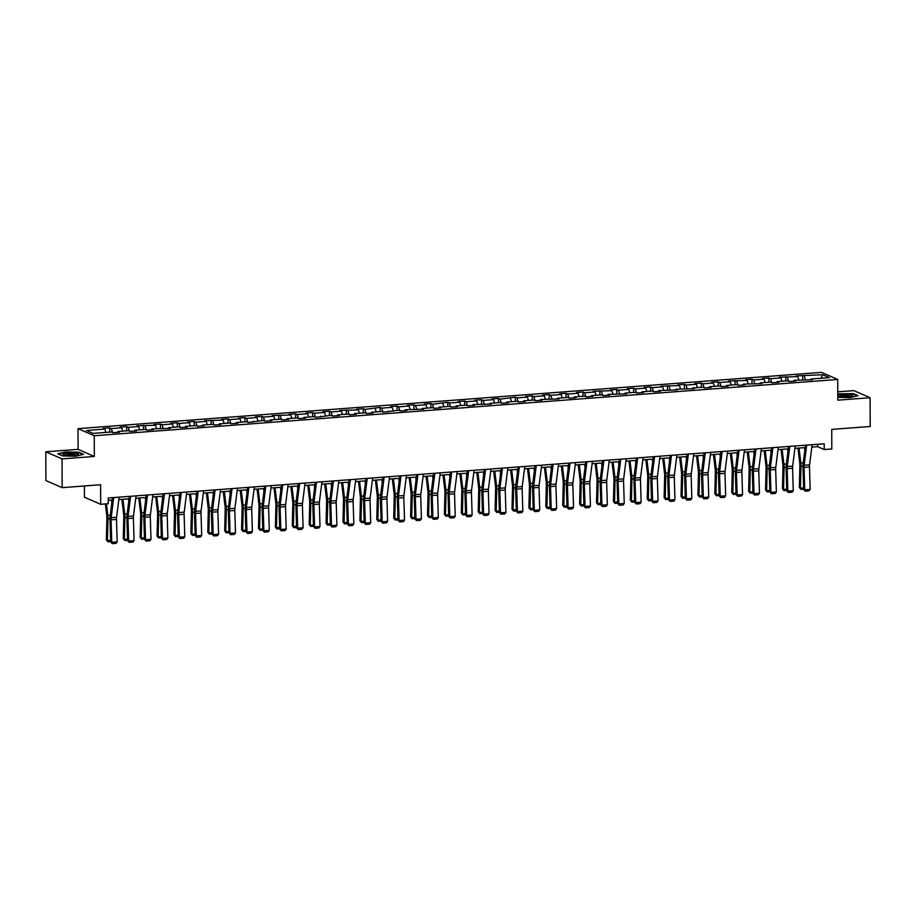 <?xml version="1.0" encoding="UTF-8"?>
<svg xmlns="http://www.w3.org/2000/svg" width="916" height="916" viewBox="0 0 916 916"><rect width="100%" height="100%" fill="white"/><g stroke="black" fill="none" stroke-linecap="round" stroke-linejoin="round"><path stroke-width="1.37" d="M84.398 485.972L84.432 497.193L100.68 504.292L108.271 503.72L108.248 497.972L824.205 443.779L824.217 449.527L831.808 448.955L831.739 429.398L870.2 426.49L870.097 397.727L853.849 390.628L837.785 391.842M45.8 451.794L45.903 480.556L62.151 487.655L62.048 458.893L94.337 456.454L94.268 435.741L78.02 428.642L78.089 449.355L45.8 451.794L62.048 458.893M94.268 435.741L837.739 379.464L821.492 372.365L78.02 428.642M822.705 374.724L796.176 375.915L797.779 376.613L779.276 377.197L780.879 377.896L770.482 378.686L768.879 377.976L762.375 378.468L763.978 379.178L753.582 379.957L751.979 379.258L745.475 379.751L747.078 380.449L728.575 381.033L730.178 381.732L719.77 382.522L718.167 381.823L711.663 382.315L713.266 383.014L702.87 383.804L701.267 383.094L694.763 383.586L696.366 384.296L685.97 385.075L684.367 384.376L677.863 384.869L679.466 385.567L660.963 386.151L662.566 386.85L652.169 387.64L650.566 386.941L644.062 387.434L645.665 388.132L635.257 388.922L633.654 388.212L627.162 388.705L628.765 389.415L618.357 390.193L616.754 389.495L610.251 389.987L611.854 390.685L593.35 391.269L594.953 391.968L584.557 392.758L582.954 392.059L576.45 392.552L578.053 393.25L567.657 394.04L566.054 393.33L559.55 393.823L561.153 394.521L550.756 395.311L549.153 394.613L542.65 395.105L544.253 395.804L533.845 396.594L532.242 395.895L525.75 396.388L527.353 397.086L516.945 397.876L515.342 397.178L500.044 399.147L498.441 398.449L491.938 398.941L493.541 399.639L483.144 400.429L481.541 399.731L475.038 400.223L476.641 400.922L466.244 401.712L464.641 401.013L458.137 401.506L459.74 402.204L449.344 402.994L447.741 402.296L432.432 404.265L430.829 403.567L424.337 404.059L425.94 404.757L415.532 405.548L413.929 404.849L407.437 405.341L409.04 406.04L398.632 406.83L397.029 406.132L390.525 406.624L392.128 407.322L381.732 408.112L380.129 407.414L364.831 409.383L363.228 408.685L356.725 409.177L358.328 409.876L339.825 410.46L341.428 411.158L331.02 411.948L329.416 411.25L322.924 411.742L324.527 412.44L314.119 413.231L312.516 412.532L306.024 413.013L307.627 413.723L297.219 414.501L295.616 413.803L289.113 414.295L290.716 414.994L272.212 415.578L273.815 416.276L263.419 417.066L261.816 416.368L255.312 416.86L256.915 417.559L246.519 418.349L244.916 417.639L238.412 418.131L240.015 418.841L229.607 419.62L228.004 418.921L221.512 419.413L223.115 420.112L204.611 420.696L206.214 421.394L195.806 422.184L194.203 421.486L187.7 421.978L189.303 422.677L178.906 423.467L177.303 422.757L170.8 423.249L172.403 423.959L162.006 424.738L160.403 424.039L153.899 424.532L155.502 425.23L136.999 425.814L138.602 426.512L128.194 427.303L126.591 426.604L120.099 427.096L121.702 427.795L111.294 428.585L109.691 427.875L103.199 428.367L104.802 429.077L86.379 430.463L93.054 433.382L111.477 431.986L113.08 432.684L119.572 432.192L117.969 431.493L128.377 430.703L129.98 431.413L136.473 430.921L134.87 430.211L145.278 429.432L146.881 430.131L153.384 429.638L151.781 428.94L170.284 428.356L168.681 427.658L179.078 426.867L180.681 427.566L187.185 427.074L185.582 426.375L195.978 425.585L197.581 426.295L204.085 425.803L202.482 425.104L212.89 424.314L214.493 425.013L220.985 424.52L219.382 423.822L229.79 423.032L231.393 423.73L237.885 423.238L236.282 422.539L246.69 421.749L248.293 422.448L263.59 420.478L265.193 421.177L271.697 420.684L270.094 419.986L280.491 419.196L282.094 419.894L288.597 419.402L286.994 418.704L297.391 417.914L298.994 418.612L305.497 418.12L303.894 417.421L314.303 416.631L315.905 417.33L331.203 415.36L332.806 416.059L339.298 415.566L337.695 414.868L348.103 414.078L349.706 414.776L356.21 414.284L354.606 413.585L365.003 412.795L366.606 413.494L373.11 413.002L371.507 412.303L381.903 411.513L383.506 412.211L398.804 410.242L400.406 410.94L406.91 410.448L405.307 409.75L423.81 409.166L422.207 408.467L432.615 407.677L434.218 408.376L440.71 407.883L439.108 407.185L449.516 406.395L451.119 407.093L457.622 406.612L456.019 405.903L466.416 405.124L468.019 405.822L474.522 405.33L472.919 404.632L491.423 404.048L489.82 403.349L500.216 402.559L501.819 403.258L508.323 402.765L506.72 402.067L517.128 401.277L518.731 401.987L525.223 401.494L523.62 400.784L534.028 400.006L535.631 400.704L542.123 400.212L540.52 399.513L559.035 398.929L557.432 398.231L567.828 397.441L569.431 398.139L575.935 397.647L574.332 396.949L584.729 396.159L586.332 396.868L592.835 396.376L591.232 395.666L601.629 394.888L603.232 395.586L609.735 395.094L608.132 394.395L626.636 393.811L625.033 393.113L635.441 392.323L637.044 393.021L643.536 392.529L641.933 391.83L652.341 391.04L653.944 391.75L660.447 391.258L658.844 390.548L677.348 389.976L675.745 389.277L694.248 388.693L692.645 387.995L703.041 387.205L704.644 387.903L711.148 387.411L709.545 386.712L719.942 385.922L721.545 386.632L728.048 386.14L726.445 385.43L736.853 384.651L738.456 385.35L744.948 384.857L743.345 384.159L761.86 383.575L760.257 382.877L770.654 382.087L772.257 382.785L778.76 382.293L777.157 381.594L787.554 380.804L789.157 381.514L795.66 381.022L794.058 380.312L812.561 379.739L810.958 379.041L829.381 377.644L822.705 374.724L821.114 378.274M117.592 432.352L117.969 431.493M111.294 428.585L112.588 432.478M121.702 427.795L122.801 431.127M134.492 431.07L134.87 430.211M128.194 427.303L129.488 431.196M138.602 426.512L139.701 429.856M151.392 429.787L151.781 428.94M145.106 426.02L146.388 429.913M155.502 425.23L156.602 428.574M168.292 428.505L168.681 427.658M162.006 424.738L163.288 428.631M172.403 423.959L173.502 427.291M185.192 427.234L185.582 426.375M178.906 423.467L180.189 427.36M189.303 422.677L190.414 426.009M202.093 425.951L202.482 425.104M195.806 422.184L197.089 426.077M206.214 421.394L207.314 424.738M219.004 424.669L219.382 423.822M212.707 420.902L214.001 424.795M223.115 420.112L224.214 423.455M235.904 423.387L236.282 422.539M229.607 419.62L230.901 423.513M240.015 418.841L241.114 422.173M252.805 422.116L253.194 421.257M246.519 418.349L247.801 422.242M256.915 417.559L258.014 420.891M269.705 420.833L270.094 419.986M263.419 417.066L264.701 420.959M273.815 416.276L274.914 419.62M286.605 419.551L286.994 418.704M280.319 415.784L281.601 419.677M290.716 414.994L291.826 418.337M303.505 418.269L303.894 417.421M297.219 414.501L298.501 418.394M307.627 413.723L308.726 417.055M320.417 416.998L320.795 416.139M314.119 413.231L315.413 417.124M324.527 412.44L325.627 415.772M337.317 415.715L337.695 414.868M331.02 411.948L332.313 415.841M341.428 411.158L342.527 414.501M354.217 414.433L354.606 413.585M347.931 410.666L349.214 414.559M358.328 409.876L359.427 413.219M371.117 413.15L371.507 412.303M364.831 409.383L366.114 413.276M375.228 408.605L376.327 411.937M388.018 411.879L388.407 411.021M381.732 408.112L383.014 412.005M392.128 407.322L393.239 410.654M404.918 410.597L405.307 409.75M398.632 406.83L399.914 410.723M409.04 406.04L410.139 409.383M421.829 409.315L422.207 408.467M415.532 405.548L416.826 409.441M425.94 404.757L427.039 408.101M438.73 408.032L439.108 407.185M432.432 404.265L433.726 408.158M442.84 403.487L443.939 406.819M455.63 406.761L456.019 405.903M449.344 402.994L450.626 406.887M459.74 402.204L460.84 405.536M472.53 405.479L472.919 404.632M466.244 401.712L467.526 405.605M476.641 400.922L477.74 404.265M489.43 404.196L489.82 403.349M483.144 400.429L484.427 404.322M493.541 399.639L494.651 402.983M506.33 402.914L506.72 402.067M500.044 399.147L501.327 403.04M510.441 398.368L511.552 401.7M523.242 401.643L523.62 400.784M516.945 397.876L518.238 401.769M527.353 397.086L528.452 400.418M540.142 400.361L540.52 399.513M533.845 396.594L535.139 400.487M544.253 395.804L545.352 399.147M557.043 399.078L557.432 398.231M550.756 395.311L552.039 399.204M561.153 394.521L562.252 397.865M573.943 397.796L574.332 396.949M567.657 394.04L568.939 397.933M578.053 393.25L579.152 396.582M590.843 396.525L591.232 395.666M584.557 392.758L585.839 396.651M594.953 391.968L596.064 395.3M607.743 395.243L608.132 394.395M601.457 391.475L602.739 395.369M611.854 390.685L612.964 394.029M624.655 393.96L625.033 393.113M618.357 390.193L619.651 394.086M628.765 389.415L629.865 392.746M641.555 392.678L641.933 391.83M635.257 388.922L636.551 392.815M645.665 388.132L646.765 391.464M658.455 391.407L658.844 390.548M652.169 387.64L653.452 391.533M662.566 386.85L663.665 390.193M675.355 390.124L675.745 389.277M669.069 386.357L670.352 390.25M679.466 385.567L680.565 388.911M692.256 388.842L692.645 387.995M685.97 385.075L687.252 388.968M696.366 384.296L697.477 387.628M709.156 387.571L709.545 386.712M702.87 383.804L704.152 387.697M713.266 383.014L714.377 386.346M726.067 386.289L726.445 385.43M719.77 382.522L721.064 386.415M730.178 381.732L731.277 385.075M742.968 385.006L743.345 384.159M736.67 381.239L737.964 385.132M747.078 380.449L748.177 383.793M759.868 383.724L760.257 382.877M753.582 379.957L754.864 383.85M763.978 379.178L765.078 382.51M776.768 382.453L777.157 381.594M770.482 378.686L771.764 382.579M780.879 377.896L781.978 381.228M793.668 381.171L794.058 380.312M787.382 377.403L788.665 381.296M797.779 376.613L798.889 379.957M810.568 379.888L810.958 379.041M804.282 376.121L805.565 380.014M100.68 504.292L100.611 484.736L62.151 487.655M837.739 379.464L837.808 400.166L870.097 397.727M811.816 447.088L817.633 446.653L824.217 449.527M108.248 500.342L112.187 500.044M118.828 499.552L129.087 498.773M135.728 498.27L145.988 497.491M152.629 496.987L162.888 496.209M169.54 495.705L179.788 494.926M186.44 494.434L196.688 493.655M203.341 493.151L213.6 492.373M220.241 491.869L230.5 491.09M237.141 490.587L247.4 489.82M254.041 489.316L264.3 488.537M270.953 488.033L281.201 487.255M287.853 486.751L298.101 485.972M304.753 485.469L315.012 484.701M321.653 484.198L331.913 483.419M338.554 482.915L348.813 482.137M355.454 481.633L365.713 480.854M372.365 480.35L382.613 479.583M389.266 479.079L399.513 478.301M406.166 477.797L416.425 477.018M423.066 476.515L433.325 475.736M439.966 475.232L450.225 474.465M456.866 473.961L467.126 473.183M473.778 472.679L484.026 471.9M490.678 471.397L500.926 470.618M507.579 470.114L517.838 469.347M524.479 468.843L534.738 468.065M541.379 467.561L551.638 466.782M558.279 466.278L568.538 465.5M575.191 464.996L585.438 464.229M592.091 463.725L602.339 462.946M608.991 462.443L619.25 461.664M625.891 461.16L636.151 460.382M642.792 459.878L653.051 459.111M659.692 458.607L669.951 457.828M676.603 457.324L686.851 456.546M693.504 456.042L703.751 455.263M710.404 454.771L720.663 453.993M727.304 453.489L737.563 452.71M744.204 452.206L754.463 451.428M761.104 450.924L771.364 450.145M778.016 449.653L788.264 448.874M794.916 448.371L805.164 447.592M104.802 429.077L105.901 432.409M817.622 444.271L817.633 446.653M802.679 375.423L802.691 379.659M785.779 376.705L785.791 380.942M768.879 377.976L768.89 382.224M751.979 379.258L751.99 383.506M735.067 380.541L735.09 384.777M718.167 381.823L718.19 386.06M701.267 383.094L701.278 387.342M684.367 384.376L684.378 388.624M667.466 385.659L667.478 389.895M650.566 386.941L650.578 391.178M633.654 388.212L633.677 392.46M616.754 389.495L616.777 393.743M599.854 390.777L599.865 395.014M582.954 392.059L582.965 396.296M566.054 393.33L566.065 397.578M549.153 394.613L549.165 398.861M532.242 395.895L532.265 400.132M515.342 397.178L515.365 401.414M498.441 398.449L498.453 402.697M481.541 399.731L481.553 403.979M464.641 401.013L464.652 405.25M447.741 402.296L447.752 406.532M430.829 403.567L430.852 407.815M413.929 404.849L413.952 409.086M397.029 406.132L397.04 410.368M380.129 407.414L380.14 411.65M363.228 408.685L363.24 412.933M346.328 409.967L346.34 414.204M329.416 411.25L329.439 415.486M312.516 412.532L312.539 416.769M295.616 413.803L295.628 418.051M278.716 415.085L278.727 419.322M261.816 416.368L261.827 420.604M244.916 417.639L244.927 421.887M228.004 418.921L228.027 423.169M211.104 420.204L211.127 424.44M194.203 421.486L194.215 425.722M177.303 422.757L177.315 427.005M160.403 424.039L160.415 428.287M143.503 425.322L143.514 429.558M126.591 426.604L126.614 430.841M109.691 427.875L109.714 432.123M837.808 397.326L850.071 397.59L858.086 395.723L853.185 393.594L837.785 393.891M94.337 456.454L78.089 449.355M62.712 455.939L75.616 456.214L83.619 454.347L78.73 452.218L65.826 451.931L57.811 453.798L62.712 455.939M812.114 444.684L809.572 464.836A5.851 2.153 -94.3 0 0 809.481 466.977L810.168 489.396L804.752 489.808L805.279 491.171L803.653 489.533L802.966 467.114A8.771 3.24 85.7 0 1 803.103 463.908L805.473 445.187M803.653 489.533L804.752 489.808L804.065 467.389A5.851 2.153 -94.3 0 1 804.156 465.248L806.698 445.096M810.168 489.396L809.08 490.884L805.279 491.171M797.951 448.142L799.771 463.336A5.851 2.153 85.7 0 1 799.874 465.557L799.347 487.449L800.435 488.136L800.973 466.244A8.771 3.24 -94.3 0 0 800.813 462.912L799.027 448.061M804.798 450.546L804.443 447.649M803.641 489.133L800.893 489.339L799.347 487.449M800.893 489.339L800.435 488.136L803.607 487.896M837.797 396.021A7.603 1.351 -0.2 0 0 837.968 396.124A7.603 1.351 -0.2 0 0 845.182 397.029A7.603 1.351 -0.2 0 0 852.395 396.078A7.603 1.351 -0.2 0 0 852.704 395.838A7.603 1.351 -0.2 0 0 846.602 394.338A7.603 1.351 -0.2 0 0 837.797 395.38M837.797 394.224L852.945 393.88L857.49 395.861M850.872 396.559A5.748 1.03 -0.2 0 0 845.182 395.701A5.748 1.03 -0.2 0 0 839.491 396.594M73.578 455.55A7.603 1.351 -0.2 0 0 77.94 454.702A7.603 1.351 -0.2 0 0 75.913 453.294A7.603 1.351 -0.2 0 0 67.864 453.054A7.603 1.351 -0.2 0 0 63.502 454.76A7.603 1.351 -0.2 0 0 73.578 455.55M76.417 455.183A5.748 1.03 -0.2 0 0 68.563 454.405A5.748 1.03 -0.2 0 0 65.036 455.218M58.315 454.015L65.975 452.229L78.478 452.504L83.024 454.485M795.214 445.966L792.672 466.118A5.851 2.153 -94.3 0 0 792.58 468.248L793.267 490.678L787.852 491.09L788.378 492.453L786.752 490.816L786.065 468.397A8.771 3.24 85.7 0 1 786.203 465.191L788.573 446.47M786.752 490.816L787.852 491.09L787.165 468.66A5.851 2.153 -94.3 0 1 787.256 466.53L789.798 446.378M793.267 490.678L792.168 492.167L788.378 492.453M778.314 447.248L775.772 467.4A5.851 2.153 -94.3 0 0 775.68 469.53L776.367 491.961L770.951 492.373L771.478 493.735L769.852 492.098L769.165 469.668A8.771 3.24 85.7 0 1 769.303 466.473L771.673 447.752M769.852 492.098L770.951 492.373L770.253 469.942A5.851 2.153 -94.3 0 1 770.356 467.801L772.898 447.661M776.367 491.961L775.268 493.449L771.478 493.735M781.039 449.413L782.871 464.607A5.851 2.153 85.7 0 1 782.974 466.839L782.447 488.732L783.535 489.407L784.073 467.526A8.771 3.24 -94.3 0 0 783.913 464.183L782.127 449.332M787.897 451.828L787.542 448.932M786.741 490.415L783.982 490.621L782.447 488.732M783.982 490.621L783.535 489.407L786.707 489.167M764.139 450.695L765.971 465.889A5.851 2.153 85.7 0 1 766.074 468.11L765.536 490.003L766.635 490.69L767.173 468.797A8.771 3.24 -94.3 0 0 767.013 465.465L765.226 450.615M770.986 453.111L770.642 450.203M769.841 491.686L767.081 491.903L765.536 490.003M767.081 491.903L766.635 490.69L769.806 490.449M761.414 448.531L758.86 468.671A5.851 2.153 -94.3 0 0 758.769 470.813L759.467 493.232L754.04 493.644L754.578 495.018L752.952 493.38L752.265 470.95A8.771 3.24 85.7 0 1 752.402 467.744L754.761 449.035M752.952 493.38L754.04 493.644L753.353 471.225A5.851 2.153 -94.3 0 1 753.444 469.084L755.998 448.932M759.467 493.232L758.368 494.732L754.578 495.018M744.513 449.802L741.96 469.954A5.851 2.153 -94.3 0 0 741.868 472.095L742.555 494.514L737.14 494.926L737.678 496.289L736.052 494.651L735.365 472.232A8.771 3.24 85.7 0 1 735.502 469.026L737.861 450.306M736.052 494.651L737.14 494.926L736.453 472.496A5.851 2.153 -94.3 0 1 736.544 470.366L739.097 450.214M742.555 494.514L741.468 496.003L737.678 496.289M727.613 451.084L725.06 471.236A5.851 2.153 -94.3 0 0 724.968 473.366L725.655 495.796L720.239 496.209L720.766 497.571L719.152 495.934L718.453 473.515A8.771 3.24 85.7 0 1 718.602 470.309L720.961 451.588M719.152 495.934L720.239 496.209L719.552 473.778A5.851 2.153 -94.3 0 1 719.644 471.648L722.186 451.496M725.655 495.796L724.567 497.285L720.766 497.571M747.238 451.977L749.059 467.171A5.851 2.153 85.7 0 1 749.173 469.393L748.635 491.285L749.735 491.972L750.273 470.08A8.771 3.24 -94.3 0 0 750.101 466.748L748.326 451.897M754.086 454.382L753.742 451.485M752.941 492.968L750.181 493.174L748.635 491.285M750.181 493.174L749.735 491.972L752.895 491.732M730.338 453.26L732.159 468.454A5.851 2.153 85.7 0 1 732.273 470.675L731.735 492.568L732.834 493.255L733.361 471.362A8.771 3.24 -94.3 0 0 733.201 468.03L731.426 453.18M737.185 455.664L736.842 452.767M736.04 494.251L733.281 494.457L731.735 492.568M733.281 494.457L732.834 493.255L735.995 493.014M713.438 454.531L715.259 469.725A5.851 2.153 85.7 0 1 715.373 471.958L714.835 493.85L715.934 494.525L716.461 472.645A8.771 3.24 -94.3 0 0 716.301 469.301L714.514 454.45M720.285 456.947L719.942 454.038M719.129 495.533L716.381 495.739L714.835 493.85M716.381 495.739L715.934 494.525L719.094 494.285M710.702 452.367L708.16 472.519A5.851 2.153 -94.3 0 0 708.068 474.648L708.755 497.079L703.339 497.491L703.866 498.854L702.24 497.216L701.553 474.786A8.771 3.24 85.7 0 1 701.69 471.591L704.06 452.87M702.24 497.216L703.339 497.491L702.652 475.06A5.851 2.153 -94.3 0 1 702.744 472.919L705.286 452.779M708.755 497.079L707.667 498.567L703.866 498.854M696.538 455.813L698.358 471.007A5.851 2.153 85.7 0 1 698.461 473.228L697.935 495.121L699.023 495.808L699.561 473.916A8.771 3.24 -94.3 0 0 699.4 470.584L697.614 455.733M703.385 458.229L703.03 455.321M702.228 496.804L699.481 497.022L697.935 495.121M699.481 497.022L699.023 495.808L702.194 495.567M693.801 453.649L691.259 473.79A5.851 2.153 -94.3 0 0 691.168 475.931L691.855 498.35L686.439 498.762L686.966 500.136L685.34 498.499L684.653 476.068A8.771 3.24 85.7 0 1 684.79 472.862L687.16 454.153M685.34 498.499L686.439 498.762L685.752 476.343A5.851 2.153 -94.3 0 1 685.844 474.202L688.385 454.05M691.855 498.35L690.756 499.85L686.966 500.136M679.626 457.095L681.458 472.29A5.851 2.153 85.7 0 1 681.561 474.511L681.035 496.403L682.122 497.09L682.66 475.198A8.771 3.24 -94.3 0 0 682.5 471.866L680.714 457.015M686.485 459.5L686.13 456.603M685.328 498.086L682.569 498.293L681.035 496.403M682.569 498.293L682.122 497.09L685.294 496.85M676.901 454.92L674.359 475.072A5.851 2.153 -94.3 0 0 674.268 477.213L674.955 499.632L669.539 500.044L670.065 501.407L668.44 499.77L667.753 477.35A8.771 3.24 85.7 0 1 667.89 474.145L670.26 455.424M668.44 499.77L669.539 500.044L668.84 477.614A5.851 2.153 -94.3 0 1 668.943 475.484L671.485 455.332M674.955 499.632L673.855 501.121L670.065 501.407M662.726 458.378L664.558 473.572A5.851 2.153 85.7 0 1 664.661 475.793L664.123 497.686L665.222 498.373L665.76 476.48A8.771 3.24 -94.3 0 0 665.6 473.137L663.814 458.298M669.573 460.782L669.23 457.885M668.428 499.369L665.669 499.575L664.123 497.686M665.669 499.575L665.222 498.373L668.394 498.132M660.001 456.202L657.459 476.354A5.851 2.153 -94.3 0 0 657.356 478.484L658.054 500.915L652.627 501.327L653.165 502.689L651.539 501.052L650.852 478.633A8.771 3.24 85.7 0 1 650.99 475.427L653.348 456.706M651.539 501.052L652.627 501.327L651.94 478.896A5.851 2.153 -94.3 0 1 652.032 476.767L654.585 456.615M658.054 500.915L656.955 502.403L653.165 502.689M645.826 459.649L647.646 474.843A5.851 2.153 85.7 0 1 647.761 477.076L647.223 498.957L648.322 499.644L648.86 477.763A8.771 3.24 -94.3 0 0 648.688 474.419L646.914 459.569M652.673 462.065L652.329 459.156M651.528 500.651L648.768 500.857L647.223 498.957M648.768 500.857L648.322 499.644L651.482 499.403M643.101 457.485L640.547 477.637A5.851 2.153 -94.3 0 0 640.456 479.766L641.143 502.197L635.727 502.598L636.265 503.972L634.639 502.334L633.952 479.904A8.771 3.24 85.7 0 1 634.09 476.698L636.448 457.989M634.639 502.334L635.727 502.598L635.04 480.179A5.851 2.153 -94.3 0 1 635.132 478.038L637.685 457.897M641.143 502.197L640.055 503.685L636.265 503.972M628.926 460.931L630.746 476.125A5.851 2.153 85.7 0 1 630.861 478.347L630.322 500.239L631.422 500.926L631.948 479.034A8.771 3.24 -94.3 0 0 631.788 475.702L630.013 460.851M635.773 463.347L635.429 460.439M634.628 501.922L631.868 502.128L630.322 500.239M631.868 502.128L631.422 500.926L634.582 500.686M626.201 458.767L623.647 478.908A5.851 2.153 -94.3 0 0 623.556 481.049L624.243 503.468L618.827 503.88L619.365 505.254L617.739 503.617L617.04 481.186A8.771 3.24 85.7 0 1 617.189 477.98L619.548 459.271M617.739 503.617L618.827 503.88L618.14 481.461A5.851 2.153 -94.3 0 1 618.231 479.32L620.773 459.168M624.243 503.468L623.155 504.968L619.365 505.254M612.025 462.214L613.846 477.408A5.851 2.153 85.7 0 1 613.96 479.629L613.422 501.521L614.522 502.208L615.048 480.316A8.771 3.24 -94.3 0 0 614.888 476.984L613.102 462.133M618.873 464.618L618.529 461.721M617.716 503.205L614.968 503.411L613.422 501.521M614.968 503.411L614.522 502.208L617.682 501.968M609.289 460.038L606.747 480.19A5.851 2.153 -94.3 0 0 606.655 482.331L607.342 504.75L601.927 505.163L602.453 506.525L600.827 504.888L600.14 482.469A8.771 3.24 85.7 0 1 600.278 479.263L602.648 460.542M600.827 504.888L601.927 505.163L601.24 482.732A5.851 2.153 -94.3 0 1 601.331 480.602L603.873 460.45M607.342 504.75L606.255 506.239L602.453 506.525M595.125 463.496L596.946 478.69A5.851 2.153 85.7 0 1 597.049 480.911L596.522 502.804L597.61 503.491L598.148 481.598A8.771 3.24 -94.3 0 0 597.988 478.255L596.202 463.404M601.972 465.9L601.617 463.004M600.816 504.487L598.068 504.693L596.522 502.804M598.068 504.693L597.61 503.491L600.782 503.25M592.389 461.32L589.847 481.473A5.851 2.153 -94.3 0 0 589.755 483.602L590.442 506.033L585.026 506.445L585.553 507.808L583.927 506.17L583.24 483.751A8.771 3.24 85.7 0 1 583.378 480.545L585.748 461.824M583.927 506.17L585.026 506.445L584.339 484.014A5.851 2.153 -94.3 0 1 584.431 481.885L586.973 461.733M590.442 506.033L589.343 507.521L585.553 507.808M578.214 464.767L580.046 479.961A5.851 2.153 85.7 0 1 580.149 482.194L579.622 504.075L580.71 504.762L581.248 482.869A8.771 3.24 -94.3 0 0 581.087 479.537L579.301 464.687M585.072 467.183L584.717 464.275M583.916 505.758L581.156 505.975L579.622 504.075M581.156 505.975L580.71 504.762L583.881 504.521M575.488 462.603L572.947 482.755A5.851 2.153 -94.3 0 0 572.855 484.885L573.542 507.315L568.126 507.716L568.653 509.09L567.027 507.453L566.34 485.022A8.771 3.24 85.7 0 1 566.477 481.816L568.847 463.107M567.027 507.453L568.126 507.716L567.428 485.297A5.851 2.153 -94.3 0 1 567.531 483.156L570.073 463.015M573.542 507.315L572.443 508.804L568.653 509.09M561.313 466.049L563.145 481.244A5.851 2.153 85.7 0 1 563.248 483.465L562.71 505.357L563.809 506.044L564.348 484.152A8.771 3.24 -94.3 0 0 564.187 480.82L562.401 465.969M568.16 468.465L567.817 465.557M567.015 507.04L564.256 507.246L562.71 505.357M564.256 507.246L563.809 506.044L566.981 505.804M558.588 463.885L556.046 484.026A5.851 2.153 -94.3 0 0 555.943 486.167L556.642 508.586L551.214 508.998L551.753 510.372L550.127 508.735L549.44 486.304A8.771 3.24 85.7 0 1 549.577 483.098L551.936 464.389M550.127 508.735L551.214 508.998L550.527 486.579A5.851 2.153 -94.3 0 1 550.619 484.438L553.172 464.286M556.642 508.586L555.543 510.086L551.753 510.372M544.413 467.332L546.245 482.526A5.851 2.153 85.7 0 1 546.348 484.747L545.81 506.64L546.909 507.327L547.447 485.434A8.771 3.24 -94.3 0 0 547.287 482.102L545.501 467.252M551.26 469.736L550.917 466.839M550.115 508.323L547.356 508.529L545.81 506.64M547.356 508.529L546.909 507.327L550.081 507.086M541.688 465.156L539.135 485.308A5.851 2.153 -94.3 0 0 539.043 487.449L539.73 509.869L534.314 510.281L534.852 511.643L533.226 510.006L532.54 487.587A8.771 3.24 85.7 0 1 532.677 484.381L535.036 465.66M533.226 510.006L534.314 510.281L533.627 487.85A5.851 2.153 -94.3 0 1 533.719 485.72L536.272 465.568M539.73 509.869L538.642 511.357L534.852 511.643M527.513 468.614L529.334 483.808A5.851 2.153 85.7 0 1 529.448 486.03L528.91 507.922L530.009 508.609L530.536 486.717A8.771 3.24 -94.3 0 0 530.375 483.373L528.601 468.523M534.36 471.019L534.017 468.122M533.215 509.605L530.456 509.811L528.91 507.922M530.456 509.811L530.009 508.609L533.169 508.369M524.788 466.439L522.235 486.591A5.851 2.153 -94.3 0 0 522.143 488.72L522.83 511.151L517.414 511.563L517.952 512.926L516.326 511.288L515.628 488.858A8.771 3.24 85.7 0 1 515.777 485.663L518.135 466.942M516.326 511.288L517.414 511.563L516.727 489.133A5.851 2.153 -94.3 0 1 516.819 487.003L519.361 466.851M522.83 511.151L521.742 512.639L517.952 512.926M510.613 469.885L512.433 485.079A5.851 2.153 85.7 0 1 512.548 487.312L512.01 509.193L513.109 509.88L513.636 487.988A8.771 3.24 -94.3 0 0 513.475 484.656L511.689 469.805M517.46 472.301L517.116 469.393M516.303 510.876L513.555 511.094L512.01 509.193M513.555 511.094L513.109 509.88L516.269 509.64M507.876 467.721L505.334 487.873A5.851 2.153 -94.3 0 0 505.243 490.003L505.93 512.433L500.514 512.834L501.041 514.208L499.415 512.571L498.728 490.14A8.771 3.24 85.7 0 1 498.865 486.934L501.235 468.225M499.415 512.571L500.514 512.834L499.827 490.415A5.851 2.153 -94.3 0 1 499.918 488.274L502.46 468.133M505.93 512.433L504.842 513.922L501.041 514.208M493.713 471.168L495.533 486.362A5.851 2.153 85.7 0 1 495.636 488.583L495.109 510.475L496.197 511.162L496.735 489.27A8.771 3.24 -94.3 0 0 496.575 485.938L494.789 471.087M500.56 473.583L500.205 470.675M499.403 512.159L496.655 512.365L495.109 510.475M496.655 512.365L496.197 511.162L499.369 510.922M490.976 469.003L488.434 489.144A5.851 2.153 -94.3 0 0 488.343 491.285L489.03 513.704L483.614 514.116L484.14 515.49L482.514 513.853L481.827 491.423A8.771 3.24 85.7 0 1 481.965 488.217L484.335 469.496M482.514 513.853L483.614 514.116L482.927 491.697A5.851 2.153 -94.3 0 1 483.018 489.556L485.56 469.404M489.03 513.704L487.93 515.193L484.14 515.49M476.801 472.45L478.633 487.644A5.851 2.153 85.7 0 1 478.736 489.865L478.209 511.758L479.297 512.445L479.835 490.552A8.771 3.24 -94.3 0 0 479.675 487.22L477.889 472.37M483.659 474.854L483.305 471.958M482.503 513.441L479.744 513.647L478.209 511.758M479.744 513.647L479.297 512.445L482.469 512.204M474.076 470.274L471.534 490.426A5.851 2.153 -94.3 0 0 471.442 492.568L472.129 514.987L466.713 515.399L467.24 516.761L465.614 515.124L464.927 492.705A8.771 3.24 85.7 0 1 465.065 489.499L467.435 470.778M465.614 515.124L466.713 515.399L466.015 492.968A5.851 2.153 -94.3 0 1 466.118 490.839L468.66 470.687M472.129 514.987L471.03 516.475L467.24 516.761M459.901 473.732L461.733 488.926A5.851 2.153 85.7 0 1 461.836 491.148L461.298 513.04L462.397 513.727L462.935 491.835A8.771 3.24 -94.3 0 0 462.775 488.491L460.988 473.641M466.748 476.137L466.404 473.24M465.603 514.723L462.843 514.929L461.298 513.04M462.843 514.929L462.397 513.727L465.568 513.487M457.176 471.557L454.634 491.709A5.851 2.153 -94.3 0 0 454.531 493.839L455.229 516.269L449.813 516.681L450.34 518.044L448.714 516.406L448.027 493.976A8.771 3.24 85.7 0 1 448.164 490.781L450.523 472.061M448.714 516.406L449.813 516.681L449.115 494.251A5.851 2.153 -94.3 0 1 449.206 492.121L451.76 471.969M455.229 516.269L454.13 517.758L450.34 518.044M443 475.003L444.832 490.197A5.851 2.153 85.7 0 1 444.936 492.43L444.397 514.311L445.497 514.998L446.035 493.106A8.771 3.24 -94.3 0 0 445.874 489.774L444.088 474.923M449.848 477.419L449.504 474.511M448.703 515.994L445.943 516.212L444.397 514.311M445.943 516.212L445.497 514.998L448.668 514.758M440.275 472.839L437.722 492.991A5.851 2.153 -94.3 0 0 437.63 495.121L438.317 517.551L432.902 517.952L433.44 519.326L431.814 517.689L431.127 495.258A8.771 3.24 85.7 0 1 431.264 492.052L433.623 473.343M431.814 517.689L432.902 517.952L432.215 495.533A5.851 2.153 -94.3 0 1 432.306 493.392L434.86 473.251M438.317 517.551L437.23 519.04L433.44 519.326M426.1 476.286L427.921 491.48A5.851 2.153 85.7 0 1 428.035 493.701L427.497 515.594L428.596 516.28L429.123 494.388A8.771 3.24 -94.3 0 0 428.963 491.056L427.188 476.205M432.947 478.702L432.604 475.793M431.802 517.277L429.043 517.483L427.497 515.594M429.043 517.483L428.596 516.28L431.757 516.04M423.375 474.122L420.822 494.262A5.851 2.153 -94.3 0 0 420.73 496.403L421.417 518.822L416.001 519.235L416.54 520.609L414.914 518.971L414.215 496.541A8.771 3.24 85.7 0 1 414.364 493.335L416.723 474.614M414.914 518.971L416.001 519.235L415.314 496.815A5.851 2.153 -94.3 0 1 415.406 494.674L417.948 474.522M421.417 518.822L420.33 520.311L416.54 520.609M409.2 477.568L411.021 492.762A5.851 2.153 85.7 0 1 411.135 494.984L410.597 516.876L411.696 517.563L412.223 495.671A8.771 3.24 -94.3 0 0 412.063 492.339L410.276 477.488M416.047 479.973L415.704 477.076M414.891 518.559L412.143 518.765L410.597 516.876M412.143 518.765L411.696 517.563L414.856 517.322M406.464 475.393L403.922 495.545A5.851 2.153 -94.3 0 0 403.83 497.686L404.517 520.105L399.101 520.517L399.628 521.88L398.002 520.242L397.315 497.823A8.771 3.24 85.7 0 1 397.452 494.617L399.823 475.896M398.002 520.242L399.101 520.517L398.414 498.086A5.851 2.153 -94.3 0 1 398.506 495.957L401.048 475.805M404.517 520.105L403.429 521.593L399.628 521.88M392.3 478.85L394.12 494.045A5.851 2.153 85.7 0 1 394.224 496.266L393.697 518.158L394.785 518.845L395.323 496.953A8.771 3.24 -94.3 0 0 395.162 493.61L393.376 478.759M399.147 481.255L398.792 478.358M397.991 519.841L395.243 520.048L393.697 518.158M395.243 520.048L394.785 518.845L397.956 518.605M389.563 476.675L387.021 496.827A5.851 2.153 -94.3 0 0 386.93 498.957L387.617 521.387L382.201 521.799L382.728 523.162L381.102 521.525L380.415 499.094A8.771 3.24 85.7 0 1 380.552 495.9L382.922 477.179M381.102 521.525L382.201 521.799L381.514 499.369A5.851 2.153 -94.3 0 1 381.606 497.239L384.147 477.087M387.617 521.387L386.518 522.876L382.728 523.162M375.388 480.121L377.22 495.316A5.851 2.153 85.7 0 1 377.323 497.548L376.797 519.429L377.884 520.116L378.423 498.224A8.771 3.24 -94.3 0 0 378.262 494.892L376.476 480.041M382.247 482.537L381.892 479.629M381.09 521.112L378.331 521.33L376.797 519.429M378.331 521.33L377.884 520.116L381.056 519.876M372.663 477.957L370.121 498.098A5.851 2.153 -94.3 0 0 370.03 500.239L370.717 522.67L365.301 523.07L365.827 524.444L364.202 522.807L363.515 500.376A8.771 3.24 85.7 0 1 363.652 497.17L366.022 478.461M364.202 522.807L365.301 523.07L364.602 500.651A5.851 2.153 -94.3 0 1 364.705 498.51L367.247 478.37M370.717 522.67L369.617 524.158L365.827 524.444M358.488 481.404L360.32 496.598A5.851 2.153 85.7 0 1 360.423 498.819L359.885 520.712L360.984 521.399L361.522 499.506A8.771 3.24 -94.3 0 0 361.362 496.174L359.576 481.324M365.335 483.82L364.992 480.911M364.19 522.395L361.431 522.601L359.885 520.712M361.431 522.601L360.984 521.399L364.156 521.158M355.763 479.228L353.221 499.38A5.851 2.153 -94.3 0 0 353.118 501.521L353.816 523.941L348.401 524.353L348.927 525.727L347.301 524.078L346.614 501.659A8.771 3.24 85.7 0 1 346.752 498.453L349.111 479.732M347.301 524.078L348.401 524.353L347.702 501.934A5.851 2.153 -94.3 0 1 347.794 499.793L350.347 479.64M353.816 523.941L352.717 525.429L348.927 525.727M341.588 482.686L343.42 497.88A5.851 2.153 85.7 0 1 343.523 500.102L342.985 521.994L344.084 522.681L344.622 500.789A8.771 3.24 -94.3 0 0 344.462 497.457L342.676 482.606M348.435 485.091L348.091 482.194M347.29 523.677L344.53 523.883L342.985 521.994M344.53 523.883L344.084 522.681L347.256 522.441M338.863 480.511L336.309 500.663A5.851 2.153 -94.3 0 0 336.218 502.804L336.905 525.223L331.489 525.635L332.027 526.998L330.401 525.36L329.714 502.941A8.771 3.24 85.7 0 1 329.852 499.735L332.21 481.015M330.401 525.36L331.489 525.635L330.802 503.205A5.851 2.153 -94.3 0 1 330.894 501.075L333.447 480.923M336.905 525.223L335.817 526.711L332.027 526.998M324.688 483.969L326.508 499.163A5.851 2.153 85.7 0 1 326.623 501.384L326.085 523.276L327.184 523.963L327.71 502.071A8.771 3.24 -94.3 0 0 327.55 498.728L325.775 483.877M331.535 486.373L331.191 483.476M330.39 524.96L327.63 525.166L326.085 523.276M327.63 525.166L327.184 523.963L330.344 523.723M321.963 481.793L319.409 501.945A5.851 2.153 -94.3 0 0 319.318 504.075L320.005 526.505L314.589 526.918L315.127 528.28L313.501 526.643L312.803 504.212A8.771 3.24 85.7 0 1 312.951 501.018L315.31 482.297M313.501 526.643L314.589 526.918L313.902 504.487A5.851 2.153 -94.3 0 1 313.993 502.357L316.535 482.205M320.005 526.505L318.917 527.994L315.127 528.28M307.787 485.24L309.608 500.434A5.851 2.153 85.7 0 1 309.723 502.655L309.184 524.547L310.284 525.234L310.81 503.342A8.771 3.24 -94.3 0 0 310.65 500.01L308.864 485.159M314.635 487.655L314.291 484.747M313.49 526.231L310.73 526.448L309.184 524.547M310.73 526.448L310.284 525.234L313.444 524.994M305.051 483.075L302.509 503.216A5.851 2.153 -94.3 0 0 302.417 505.357L303.104 527.788L297.689 528.188L298.215 529.562L296.589 527.925L295.902 505.495A8.771 3.24 85.7 0 1 296.04 502.289L298.41 483.579M296.589 527.925L297.689 528.188L297.002 505.769A5.851 2.153 -94.3 0 1 297.093 503.628L299.635 483.488M303.104 527.788L302.017 529.276L298.215 529.562M290.887 486.522L292.708 501.716A5.851 2.153 85.7 0 1 292.811 503.937L292.284 525.83L293.372 526.517L293.91 504.624A8.771 3.24 -94.3 0 0 293.75 501.292L291.964 486.442M297.734 488.938L297.379 486.03M296.578 527.513L293.83 527.719L292.284 525.83M293.83 527.719L293.372 526.517L296.544 526.276M288.151 484.346L285.609 504.498A5.851 2.153 -94.3 0 0 285.517 506.64L286.204 529.059L280.788 529.471L281.315 530.833L279.689 529.196L279.002 506.777A8.771 3.24 85.7 0 1 279.14 503.571L281.51 484.85M279.689 529.196L280.788 529.471L280.101 507.052A5.851 2.153 -94.3 0 1 280.193 504.911L282.735 484.759M286.204 529.059L285.105 530.547L281.315 530.833M273.976 487.804L275.808 502.999A5.851 2.153 85.7 0 1 275.911 505.22L275.384 527.112L276.472 527.799L277.01 505.907A8.771 3.24 -94.3 0 0 276.85 502.575L275.063 487.724M280.834 490.209L280.479 487.312M279.678 528.795L276.918 529.001L275.384 527.112M276.918 529.001L276.472 527.799L279.643 527.559M271.25 485.629L268.709 505.781A5.851 2.153 -94.3 0 0 268.617 507.911L269.304 530.341L263.888 530.753L264.415 532.116L262.789 530.479L262.102 508.059A8.771 3.24 85.7 0 1 262.239 504.853L264.61 486.133M262.789 530.479L263.888 530.753L263.19 508.323A5.851 2.153 -94.3 0 1 263.293 506.193L265.835 486.041M269.304 530.341L268.205 531.83L264.415 532.116M257.075 489.087L258.907 504.281A5.851 2.153 85.7 0 1 259.01 506.502L258.472 528.395L259.572 529.07L260.11 507.189A8.771 3.24 -94.3 0 0 259.949 503.846L258.163 488.995M263.923 491.491L263.579 488.594M262.778 530.078L260.018 530.284L258.472 528.395M260.018 530.284L259.572 529.07L262.743 528.841M254.35 486.911L251.808 507.063A5.851 2.153 -94.3 0 0 251.705 509.193L252.404 531.624L246.988 532.036L247.515 533.398L245.889 531.761L245.202 509.33A8.771 3.24 85.7 0 1 245.339 506.136L247.698 487.415M245.889 531.761L246.988 532.036L246.29 509.605A5.851 2.153 -94.3 0 1 246.381 507.475L248.934 487.323M252.404 531.624L251.305 533.112L247.515 533.398M240.175 490.358L242.007 505.552A5.851 2.153 85.7 0 1 242.11 507.773L241.572 529.666L242.671 530.353L243.209 508.46A8.771 3.24 -94.3 0 0 243.049 505.128L241.263 490.278M247.022 492.774L246.679 489.865M245.877 531.349L243.118 531.566L241.572 529.666M243.118 531.566L242.671 530.353L245.843 530.112M237.45 488.194L234.897 508.334A5.851 2.153 -94.3 0 0 234.805 510.475L235.492 532.906L230.076 533.307L230.614 534.681L228.989 533.043L228.302 510.613A8.771 3.24 85.7 0 1 228.439 507.407L230.798 488.697M228.989 533.043L230.076 533.307L229.389 510.888A5.851 2.153 -94.3 0 1 229.481 508.746L232.034 488.606M235.492 532.906L234.404 534.394L230.614 534.681M223.275 491.64L225.096 506.834A5.851 2.153 85.7 0 1 225.21 509.056L224.672 530.948L225.771 531.635L226.298 509.743A8.771 3.24 -94.3 0 0 226.138 506.411L224.363 491.56M230.122 494.056L229.779 491.148M228.977 532.631L226.218 532.837L224.672 530.948M226.218 532.837L225.771 531.635L228.931 531.394M220.55 489.465L217.997 509.617A5.851 2.153 -94.3 0 0 217.905 511.758L218.592 534.177L213.176 534.589L213.714 535.952L212.088 534.314L211.39 511.895A8.771 3.24 85.7 0 1 211.539 508.689L213.897 489.968M212.088 534.314L213.176 534.589L212.489 512.17A5.851 2.153 -94.3 0 1 212.581 510.029L215.123 489.877M218.592 534.177L217.504 535.665L213.714 535.952M206.375 492.923L208.195 508.117A5.851 2.153 85.7 0 1 208.31 510.338L207.772 532.23L208.871 532.917L209.398 511.025A8.771 3.24 -94.3 0 0 209.237 507.693L207.451 492.842M213.222 495.327L212.878 492.43M212.077 533.913L209.317 534.12L207.772 532.23M209.317 534.12L208.871 532.917L212.031 532.677M203.638 490.747L201.096 510.899A5.851 2.153 -94.3 0 0 201.005 513.029L201.692 535.459L196.276 535.871L196.803 537.234L195.177 535.597L194.49 513.178A8.771 3.24 85.7 0 1 194.627 509.972L196.997 491.251M195.177 535.597L196.276 535.871L195.589 513.441A5.851 2.153 -94.3 0 1 195.681 511.311L198.222 491.159M201.692 535.459L200.604 536.948L196.803 537.234M189.475 494.205L191.295 509.399A5.851 2.153 85.7 0 1 191.398 511.62L190.871 533.513L191.959 534.188L192.497 512.307A8.771 3.24 -94.3 0 0 192.337 508.964L190.551 494.113M196.322 496.609L195.967 493.713M195.165 535.196L192.417 535.402L190.871 533.513M192.417 535.402L191.959 534.188L195.131 533.959M186.738 492.029L184.196 512.181A5.851 2.153 -94.3 0 0 184.105 514.311L184.792 536.742L179.376 537.154L179.902 538.516L178.276 536.879L177.589 514.448A8.771 3.24 85.7 0 1 177.727 511.254L180.097 492.533M178.276 536.879L179.376 537.154L178.689 514.723A5.851 2.153 -94.3 0 1 178.78 512.582L181.322 492.442M184.792 536.742L183.692 538.23L179.902 538.516M172.563 495.476L174.395 510.67A5.851 2.153 85.7 0 1 174.498 512.891L173.971 534.784L175.059 535.471L175.597 513.578A8.771 3.24 -94.3 0 0 175.437 510.246L173.651 495.396M179.421 497.892L179.067 494.984M178.265 536.467L175.506 536.684L173.971 534.784M175.506 536.684L175.059 535.471L178.231 535.23M169.838 493.312L167.296 513.452A5.851 2.153 -94.3 0 0 167.204 515.594L167.891 538.013L162.476 538.425L163.002 539.799L161.376 538.161L160.689 515.731A8.771 3.24 85.7 0 1 160.827 512.525L163.197 493.816M161.376 538.161L162.476 538.425L161.777 516.006A5.851 2.153 -94.3 0 1 161.88 513.865L164.422 493.713M167.891 538.013L166.792 539.513L163.002 539.799M155.663 496.758L157.495 511.952A5.851 2.153 85.7 0 1 157.598 514.174L157.06 536.066L158.159 536.753L158.697 514.861A8.771 3.24 -94.3 0 0 158.537 511.529L156.751 496.678M162.521 499.174L162.166 496.266M161.365 537.749L158.605 537.955L157.06 536.066M158.605 537.955L158.159 536.753L161.331 536.513M152.938 494.583L150.396 514.735A5.851 2.153 -94.3 0 0 150.293 516.876L150.991 539.295L145.575 539.707L146.102 541.07L144.476 539.432L143.789 517.013A8.771 3.24 85.7 0 1 143.927 513.807L146.285 495.087M144.476 539.432L145.575 539.707L144.877 517.288A5.851 2.153 -94.3 0 1 144.968 515.147L147.522 494.995M150.991 539.295L149.892 540.784L146.102 541.07M138.763 498.041L140.595 513.235A5.851 2.153 85.7 0 1 140.698 515.456L140.159 537.349L141.259 538.035L141.797 516.143A8.771 3.24 -94.3 0 0 141.637 512.811L139.85 497.96M145.61 500.445L145.266 497.548M144.465 539.032L141.705 539.238L140.159 537.349M141.705 539.238L141.259 538.035L144.43 537.795M136.037 495.865L133.484 516.017A5.851 2.153 -94.3 0 0 133.393 518.147L134.079 540.577L128.664 540.99L129.202 542.352L127.576 540.715L126.889 518.296A8.771 3.24 85.7 0 1 127.026 515.09L129.385 496.369M127.576 540.715L128.664 540.99L127.977 518.559A5.851 2.153 -94.3 0 1 128.068 516.429L130.622 496.277M134.079 540.577L132.992 542.066L129.202 542.352M121.862 499.312L123.683 514.506A5.851 2.153 85.7 0 1 123.797 516.739L123.259 538.631L124.358 539.306L124.885 517.425A8.771 3.24 -94.3 0 0 124.725 514.082L122.95 499.231M128.709 501.728L128.366 498.819M127.564 540.314L124.805 540.52L123.259 538.631M124.805 540.52L124.358 539.306L127.519 539.066M119.137 497.148L116.584 517.3A5.851 2.153 -94.3 0 0 116.492 519.429L117.179 541.86L111.763 542.272L112.302 543.635L110.676 541.997L109.977 519.567A8.771 3.24 85.7 0 1 110.126 516.372L112.485 497.651M110.676 541.997L111.763 542.272L111.076 519.841A5.851 2.153 -94.3 0 1 111.168 517.7L113.71 497.56M117.179 541.86L116.092 543.348L112.302 543.635M105.363 503.937L106.783 515.788A5.851 2.153 85.7 0 1 106.897 518.009L106.359 539.902L107.458 540.589L107.985 518.696A8.771 3.24 -94.3 0 0 107.825 515.365L106.451 503.857M111.809 503.01L111.466 500.102M110.664 541.585L107.905 541.803L106.359 539.902M107.905 541.803L107.458 540.589L110.618 540.348M809.572 464.836L804.156 465.248M809.481 466.977L804.065 467.389M800.973 466.244L802.954 466.095M800.813 462.912L803.252 462.717M792.672 466.118L787.256 466.53M792.58 468.248L787.165 468.66M775.772 467.4L770.356 467.801M775.68 469.53L770.253 469.942M784.073 467.526L786.054 467.366M783.913 464.183L786.352 464M767.173 468.797L769.154 468.649M767.013 465.465L769.451 465.282M758.86 468.671L753.444 469.084M758.769 470.813L753.353 471.225M741.96 469.954L736.544 470.366M741.868 472.095L736.453 472.496M725.06 471.236L719.644 471.648M724.968 473.366L719.552 473.778M750.273 470.08L752.254 469.931M750.101 466.748L752.551 466.565M733.361 471.362L735.353 471.213M733.201 468.03L735.651 467.836M716.461 472.645L718.453 472.484M716.301 469.301L718.751 469.118M708.16 472.519L702.744 472.919M708.068 474.648L702.652 475.06M699.561 473.916L701.542 473.767M699.4 470.584L701.839 470.4M691.259 473.79L685.844 474.202M691.168 475.931L685.752 476.343M682.66 475.198L684.641 475.049M682.5 471.866L684.939 471.683M674.359 475.072L668.943 475.484M674.268 477.213L668.84 477.614M665.76 476.48L667.741 476.331M665.6 473.137L668.039 472.954M657.459 476.354L652.032 476.767M657.356 478.484L651.94 478.896M648.86 477.763L650.841 477.602M648.688 474.419L651.139 474.236M640.547 477.637L635.132 478.038M640.456 479.766L635.04 480.179M631.948 479.034L633.941 478.885M631.788 475.702L634.238 475.519M623.647 478.908L618.231 479.32M623.556 481.049L618.14 481.461M615.048 480.316L617.04 480.167M614.888 476.984L617.338 476.801M606.747 480.19L601.331 480.602M606.655 482.331L601.24 482.732M598.148 481.598L600.129 481.45M597.988 478.255L600.427 478.072M589.847 481.473L584.431 481.885M589.755 483.602L584.339 484.014M581.248 482.869L583.229 482.721M581.087 479.537L583.526 479.354M572.947 482.755L567.531 483.156M572.855 484.885L567.428 485.297M564.348 484.152L566.328 484.003M564.187 480.82L566.626 480.637M556.046 484.026L550.619 484.438M555.943 486.167L550.527 486.579M547.447 485.434L549.428 485.285M547.287 482.102L549.726 481.919M539.135 485.308L533.719 485.72M539.043 487.449L533.627 487.85M530.536 486.717L532.528 486.568M530.375 483.373L532.826 483.19M522.235 486.591L516.819 487.003M522.143 488.72L516.727 489.133M513.636 487.988L515.628 487.839M513.475 484.656L515.926 484.472M505.334 487.873L499.918 488.274M505.243 490.003L499.827 490.415M496.735 489.27L498.716 489.121M496.575 485.938L499.014 485.755M488.434 489.144L483.018 489.556M488.343 491.285L482.927 491.697M479.835 490.552L481.816 490.404M479.675 487.22L482.114 487.037M471.534 490.426L466.118 490.839M471.442 492.568L466.015 492.968M462.935 491.835L464.916 491.686M462.775 488.491L465.214 488.308M454.634 491.709L449.206 492.121M454.531 493.839L449.115 494.251M446.035 493.106L448.016 492.957M445.874 489.774L448.313 489.591M437.722 492.991L432.306 493.392M437.63 495.121L432.215 495.533M429.123 494.388L431.115 494.239M428.963 491.056L431.413 490.873M420.822 494.262L415.406 494.674M420.73 496.403L415.314 496.815M412.223 495.671L414.215 495.522M412.063 492.339L414.513 492.144M403.922 495.545L398.506 495.957M403.83 497.686L398.414 498.086M395.323 496.953L397.304 496.804M395.162 493.61L397.601 493.426M387.021 496.827L381.606 497.239M386.93 498.957L381.514 499.369M378.423 498.224L380.403 498.075M378.262 494.892L380.701 494.709M370.121 498.098L364.705 498.51M370.03 500.239L364.602 500.651M361.522 499.506L363.503 499.357M361.362 496.174L363.801 495.991M353.221 499.38L347.794 499.793M353.118 501.521L347.702 501.934M344.622 500.789L346.603 500.64M344.462 497.457L346.901 497.262M336.309 500.663L330.894 501.075M336.218 502.804L330.802 503.205M327.71 502.071L329.703 501.922M327.55 498.728L330 498.544M319.409 501.945L313.993 502.357M319.318 504.075L313.902 504.487M310.81 503.342L312.803 503.193M310.65 500.01L313.1 499.827M302.509 503.216L297.093 503.628M302.417 505.357L297.002 505.769M293.91 504.624L295.891 504.476M293.75 501.292L296.189 501.109M285.609 504.498L280.193 504.911M285.517 506.64L280.101 507.052M277.01 505.907L278.991 505.758M276.85 502.575L279.288 502.38M268.709 505.781L263.293 506.193M268.617 507.911L263.19 508.323M260.11 507.189L262.091 507.029M259.949 503.846L262.388 503.663M251.808 507.063L246.381 507.475M251.705 509.193L246.29 509.605M243.209 508.46L245.19 508.311M243.049 505.128L245.488 504.945M234.897 508.334L229.481 508.746M234.805 510.475L229.389 510.888M226.298 509.743L228.29 509.594M226.138 506.411L228.588 506.227M217.997 509.617L212.581 510.029M217.905 511.758L212.489 512.17M209.398 511.025L211.39 510.876M209.237 507.693L211.688 507.498M201.096 510.899L195.681 511.311M201.005 513.029L195.589 513.441M192.497 512.307L194.478 512.147M192.337 508.964L194.776 508.781M184.196 512.181L178.78 512.582M184.105 514.311L178.689 514.723M175.597 513.578L177.578 513.429M175.437 510.246L177.876 510.063M167.296 513.452L161.88 513.865M167.204 515.594L161.777 516.006M158.697 514.861L160.678 514.712M158.537 511.529L160.976 511.346M150.396 514.735L144.968 515.147M150.293 516.876L144.877 517.288M141.797 516.143L143.778 515.994M141.637 512.811L144.075 512.616M133.484 516.017L128.068 516.429M133.393 518.147L127.977 518.559M124.885 517.425L126.877 517.265M124.725 514.082L127.175 513.899M116.584 517.3L111.168 517.7M116.492 519.429L111.076 519.841M107.985 518.696L109.977 518.548M107.825 515.365L110.275 515.181"/></g></svg>
